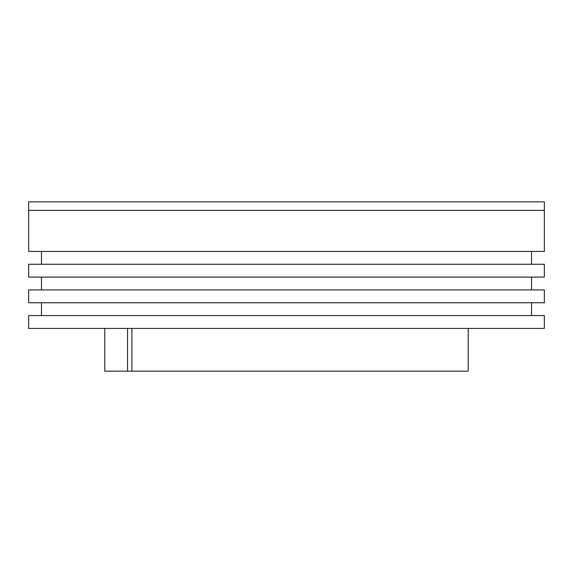 <?xml version="1.0" encoding="UTF-8"?>
<svg xmlns="http://www.w3.org/2000/svg" width="573" height="573" viewBox="0 0 573 573"><rect width="100%" height="100%" fill="white"/><g stroke="black" fill="none" stroke-linecap="round" stroke-linejoin="round"><path stroke-width="0.86" d="M131.869 328.408L131.869 371.168L468.234 371.168L468.234 328.408M104.766 328.408L104.766 371.168L127.543 371.168L127.543 328.408M131.869 371.168L127.543 371.168M544.35 210.384L28.65 210.384L544.35 210.384L544.35 251.432L28.65 251.432L28.65 201.832L544.35 201.832L544.35 210.384M544.35 264.268L28.65 264.268L28.65 277.096L544.35 277.096L544.35 264.268M544.35 289.924L28.65 289.924L28.65 302.752L544.35 302.752L544.35 289.924M544.35 315.58L28.65 315.58L28.65 328.408L544.35 328.408L544.35 315.58M531.522 251.432L531.522 264.268M531.522 277.096L531.522 289.924M531.522 302.752L531.522 315.58M41.478 302.752L41.478 315.58M41.478 277.096L41.478 289.924M41.478 251.432L41.478 264.268"/></g></svg>
